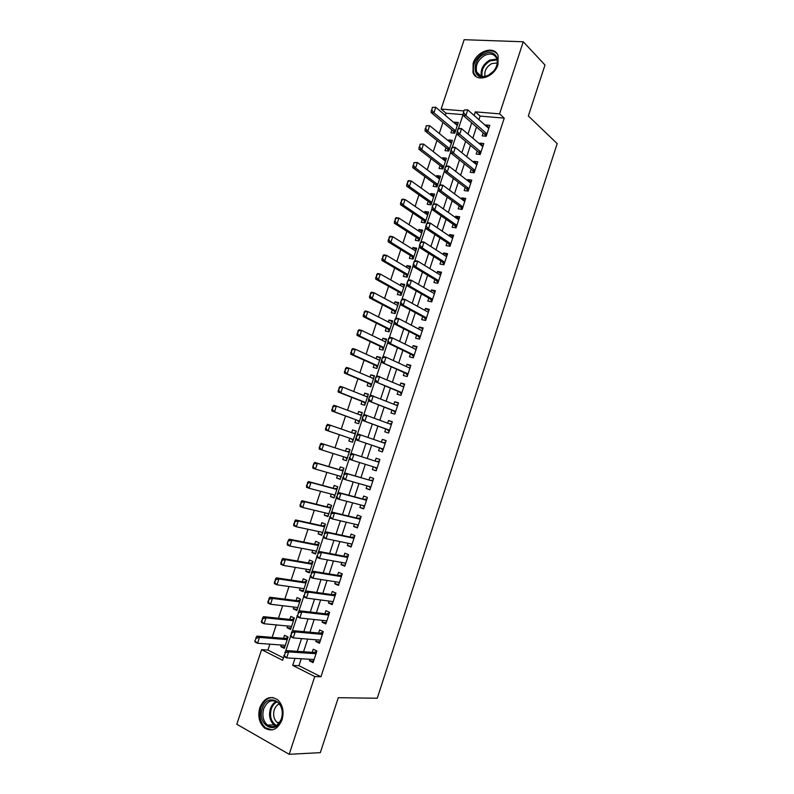 <?xml version="1.0" encoding="UTF-8"?>
<svg xmlns="http://www.w3.org/2000/svg" width="794" height="794" viewBox="0 0 794 794"><rect width="100%" height="100%" fill="white"/><g stroke="black" fill="none" stroke-linecap="round" stroke-linejoin="round"><path stroke-width="1.19" d="M497.947 64.701C494.245 77.475 476.271 82.933 473.006 72.522L473.125 63.441C476.747 50.766 494.88 45.079 498.136 55.858L497.947 64.701M282.029 719.84C277.741 729.507 271.895 732.207 264.481 727.939C259.132 722.887 257.584 716.119 259.837 707.623C264.213 697.807 270.168 695.207 277.711 699.812C282.793 704.864 284.232 711.533 282.029 719.84M463.051 114.654L446.02 113.214L441.127 109.056L464.162 39.7L523.266 41.774L544.992 64.999L528.338 115.974L557.189 143.605L377.259 698.234L338.284 697.698L320.329 752.652L289.205 754.3L236.811 724.257L261.593 649.651L282.634 660.3L283.944 656.33M269.881 644.182L267.925 650.078L261.593 649.651M446.02 113.214L445.305 115.348M442.963 122.405L439.29 133.481M436.978 140.459L433.266 151.644M430.973 158.552L427.232 169.856M424.969 176.675L421.177 188.099M418.934 194.848L415.103 206.39M412.9 213.05L409.029 224.712M406.846 231.302L402.935 243.083M400.772 249.584L396.831 261.494M394.697 267.915L390.708 279.945M388.603 286.287L384.574 298.435M382.5 304.697L378.43 316.965M376.376 323.148L372.267 335.534M370.242 341.638L366.094 354.154M364.099 360.168L359.9 372.803M357.935 378.738L353.697 391.502M351.762 397.347L347.484 410.24M345.569 416.006L341.251 429.018M339.366 434.705L335.018 447.816M333.133 453.493L328.795 466.584M326.87 472.37L322.553 485.392M320.597 491.297L316.3 504.24M314.305 510.254L310.037 523.137M308.003 529.261L303.755 542.064M301.68 548.307L297.452 561.04M295.348 567.392L291.15 580.067M289.006 586.528L284.828 599.123M282.644 605.703L278.486 618.228M276.262 624.918L272.134 637.384M483.199 132.806L482.186 135.863L486.196 136.25L489.789 125.333L485.779 124.966L485.571 125.581M477.204 151.009L476.202 154.056L480.191 154.493L483.794 143.545L479.794 143.138L479.556 143.873M471.199 169.251L470.207 172.288L474.187 172.774L477.789 161.807L473.81 161.341L473.522 162.204M465.185 187.543L464.192 190.56L468.162 191.096L471.775 180.099L467.795 179.593L467.477 180.575M459.15 205.864L458.168 208.872L462.118 209.457L465.741 198.44L461.78 197.885L461.423 198.986M453.106 224.236L452.123 227.233L456.074 227.858L459.706 216.812L455.746 216.216L455.349 217.437M447.052 242.636L446.069 245.624L450 246.309L453.642 235.232L449.702 234.587L449.265 235.927M440.978 261.087L440.005 264.055L443.925 264.789L447.578 253.693L443.648 252.988L443.161 254.467M434.894 279.577L433.921 282.535L437.831 283.319L441.494 272.193L437.573 271.449L437.047 273.037M428.8 298.107L427.827 301.055L431.728 301.879L435.39 290.733L431.489 289.939L430.924 291.656M422.686 316.677L421.723 319.605L425.614 320.488L429.286 309.323L425.386 308.469L424.78 310.315M416.562 335.286L415.599 338.204L419.48 339.137L423.162 327.942L419.272 327.039L418.627 329.014M410.419 353.945L409.466 356.843L413.327 357.826L417.019 346.611L413.148 345.658L412.463 347.752M404.275 372.634L403.322 375.532L407.173 376.564L410.865 365.319L407.004 364.317L406.28 366.54M398.102 391.373L397.159 394.251L401 395.333L404.702 384.068L400.851 383.016L400.077 385.368M391.928 410.151L390.985 413.019L394.807 414.15L398.519 402.856L394.687 401.754L393.874 404.235M385.735 428.968L384.792 431.827L388.603 433.008L392.325 421.693L388.504 420.532L387.651 423.142M379.522 447.836L378.589 450.674L382.39 451.905L386.122 440.561L382.311 439.36L381.408 442.099M373.279 466.803L372.376 469.562L376.167 470.852L379.899 459.478L376.108 458.227L375.165 461.066M367.007 485.849L366.143 488.499L369.915 489.838L373.666 478.445L369.885 477.134L368.942 480.003M360.724 504.944L359.9 507.475L363.662 508.865L367.414 497.441L363.642 496.081L362.689 498.979M354.432 524.08L353.638 526.491L357.389 527.941L361.151 516.487L357.389 515.078L356.437 517.996M348.119 543.265L347.365 545.557L351.107 547.046L354.878 535.573L351.127 534.114L350.164 537.062M341.787 562.489L341.073 564.653L344.804 566.211L348.586 554.708L344.854 553.19L343.871 556.167M335.445 581.754L334.78 583.808L338.492 585.406L342.283 573.883L338.562 572.315L337.569 575.313M329.093 601.068L328.458 602.993L332.16 604.651L335.961 593.098L332.249 591.48L331.257 594.508M322.721 620.422L322.126 622.228L325.818 623.935L329.629 612.363L325.927 610.685L324.925 613.742M316.34 639.825L315.784 641.502L319.466 643.269L323.277 631.667L319.595 629.94L318.583 633.016M284.798 646.911L280.808 646.624L281.334 645.026M280.808 646.624L284.312 648.37L288.083 636.996L284.56 635.279L283.557 638.316M291.021 628.104L287.061 627.726L287.627 626.019M287.061 627.726L290.584 629.424L294.336 618.069L290.812 616.412L289.81 619.409M297.234 609.335L293.304 608.869L293.909 607.043M293.304 608.869L296.837 610.507L300.589 599.182L297.045 597.574L296.053 600.552M303.427 590.607L299.537 590.061L300.172 588.116M299.537 590.061L303.08 591.649L306.821 580.345L303.258 578.786L302.286 581.744M309.61 571.918L305.75 571.283L306.424 569.238M305.75 571.283L309.313 572.821L313.034 561.547L309.471 560.038L308.499 562.966M315.774 553.269L311.953 552.555L312.667 550.391M311.953 552.555L315.526 554.033L319.248 542.788L315.665 541.329L314.702 544.237M321.927 534.66L318.136 533.856L318.89 531.593M318.136 533.856L321.719 535.295L325.431 524.07L321.838 522.66L320.885 525.539M328.071 516.1L324.309 515.207L325.093 512.825M324.309 515.207L327.912 516.596L331.614 505.391L328.011 504.041L327.068 506.89M334.205 497.57L330.473 496.597L331.297 494.106M330.473 496.597L334.085 497.937L337.778 486.762L334.165 485.452L333.222 488.28M340.318 479.09L336.616 478.028L337.48 475.427M336.616 478.028L340.239 479.318L343.931 468.162L340.298 466.912L339.375 469.711M346.422 460.639L342.75 459.508L343.643 456.798M342.75 459.508L346.382 460.738L350.065 449.612L346.422 448.412L345.509 451.181M356.149 431.211L352.536 429.941L351.643 432.631M349.787 438.238L348.874 441.017L352.516 442.198L356.188 431.102L352.536 429.941M362.223 412.87L358.64 411.52L357.786 414.091M355.901 419.778L354.978 422.567L358.64 423.708L362.302 412.632L358.64 411.52M368.277 394.578L364.724 393.139L363.91 395.591M361.995 401.367L361.072 404.166L364.744 405.248L368.396 394.201L364.724 393.139M374.311 376.316L370.788 374.798L370.024 377.13M368.079 382.986L367.156 385.795L370.838 386.837L374.48 375.81L370.788 374.798M380.346 358.094L376.852 356.496L376.118 358.709M374.153 364.644L373.22 367.473L376.912 368.466L380.554 357.459L376.852 356.496M386.36 339.911L382.897 338.234L382.202 340.328M380.207 346.343L379.274 349.181L382.976 350.124L386.609 339.147L382.897 338.234M392.355 321.769L388.931 320.012L388.276 321.987M386.251 328.091L385.308 330.939L389.03 331.832L392.653 320.875L388.931 320.012M398.35 303.665L394.946 301.829L394.33 303.685M392.286 309.868L391.343 312.737L395.065 313.58L398.687 302.643L394.946 301.829M404.325 285.602L400.96 283.686L400.375 285.423M398.3 291.686L397.357 294.564L401.089 295.358L404.702 284.451L400.96 283.686M410.29 267.578L406.945 265.583L406.409 267.211M404.315 273.553L403.352 276.441L407.104 277.185L410.706 266.298L406.945 265.583M416.235 249.594L412.93 247.51L412.433 249.028M410.3 255.45L409.347 258.348L413.108 259.052L416.701 248.185L412.93 247.51M422.17 231.64L418.895 229.486L418.438 230.885M416.284 237.386L415.322 240.294L419.093 240.949L422.676 230.111L418.895 229.486M428.095 213.735L424.85 211.502L424.423 212.782M422.249 219.362L421.277 222.29L425.068 222.896L428.641 212.077L424.85 211.502M434.01 195.86L430.795 193.547L430.408 194.719M428.204 201.378L427.232 204.316L431.023 204.872L434.596 194.083L430.795 193.547M439.906 178.035L436.72 175.643L436.372 176.695M434.139 183.434L433.167 186.382L436.978 186.898L440.541 176.129L436.72 175.643M445.791 160.239L442.635 157.768L442.327 158.711M440.065 165.529L439.092 168.487L442.913 168.953L446.466 158.205L442.635 157.768M451.667 142.483L448.541 139.942L448.263 140.766M445.98 147.664L444.997 150.632L448.828 151.049L452.382 140.33L448.541 139.942M267.925 650.078L283.428 657.889M451.885 129.839L450.903 132.816L454.744 133.194L458.277 122.494L454.436 122.147L454.198 122.862M301.234 658.752L298.941 665.7L320.945 676.776L504.24 118.137L480.102 116.093L478.911 119.705M476.509 127L472.827 138.176M470.445 145.381L466.723 156.686M464.371 163.802L460.609 175.236M458.287 182.273L454.476 193.825M452.193 200.773L448.342 212.455M446.079 219.323L442.179 231.133M439.945 237.912L436.015 249.852M433.812 256.541L429.832 268.61M427.648 275.21L423.629 287.408M421.485 293.919L417.416 306.256M415.302 312.677L411.193 325.143M409.108 331.475L404.96 344.07M402.895 350.313L398.707 363.037M396.672 369.2L392.435 382.053M390.44 388.127L386.152 401.109M384.187 407.094L379.86 420.215M377.914 426.1L373.547 439.36M371.642 445.156L367.235 458.515M365.319 464.311L360.933 477.641M358.977 483.556L354.61 496.816M352.625 502.84L348.278 516.031M346.253 522.174L341.926 535.285M339.862 541.558L335.564 554.579M333.46 560.971L329.192 573.933M327.049 580.444L322.801 593.317M320.617 599.956L316.399 612.75M314.166 619.509L309.978 632.232M307.705 639.11L303.536 651.755M309.938 659.268L309.432 660.826L313.094 662.643L316.915 651.011L313.243 649.234L312.221 652.34M523.266 41.774L499.585 113.86L475.338 111.865L474.137 115.507M504.24 118.137L499.585 113.86M320.945 676.776L314.752 676.538L289.205 754.3M295.001 658.385L292.688 665.382L314.752 676.538M471.715 122.842L468.003 134.097M465.612 141.352L461.86 152.736M459.488 159.902L455.696 171.415M453.354 178.501L449.513 190.133M447.201 197.13L443.32 208.891M441.047 215.809L437.117 227.699M434.864 234.528L430.894 246.547M428.671 253.286L424.661 265.434M422.468 272.084L418.418 284.371M416.255 290.932L412.155 303.348M410.022 309.819L405.883 322.364M403.769 328.746L399.59 341.43M397.516 347.722L393.288 360.536M391.234 366.739L386.966 379.691M384.951 385.795L380.634 398.876M378.649 404.9L374.282 418.12M372.326 424.046L367.92 437.395M365.994 443.231L361.548 456.689M359.622 462.525L355.196 475.953M353.231 481.908L348.824 495.267M346.819 501.342L342.442 514.621M340.398 520.814L336.041 534.015M333.956 540.327L329.619 553.458M327.495 559.889L323.198 572.94M321.024 579.501L316.746 592.473M314.543 599.152L310.285 612.045M308.042 618.854L303.814 631.667M301.531 638.594L297.323 651.328M463.954 110.932L441.127 109.056M285.721 650.961L290.544 636.371M292.311 631.022L297.125 616.472M298.891 611.132L303.695 596.612M305.452 591.282L310.246 576.791M312.002 571.481L316.786 557.031M318.533 551.731L323.307 537.31M325.054 532.02L329.808 517.628M331.555 512.358L336.299 498.007M338.046 492.737L342.78 478.415M344.517 473.164L349.241 458.882M350.968 453.642L355.682 439.38M357.409 434.159L362.114 419.937M363.841 414.716L368.535 400.533M370.252 395.323L374.937 381.17M376.654 375.979L381.319 361.856M383.036 356.675L387.69 342.581M389.407 337.42L394.052 323.357M395.759 318.205L400.394 304.171M402.092 299.03L406.727 285.036M408.424 279.905L413.039 265.94M414.736 260.819L419.341 246.894M421.028 241.783L425.624 227.878M427.311 222.786L431.896 208.921M433.574 203.83L438.149 189.994M439.826 184.923L444.392 171.117M446.069 166.055L450.625 152.279M452.292 147.227L456.838 133.491M458.505 128.449L463.041 114.733M298.941 665.7L292.688 665.382M480.102 116.093L475.338 111.865M313.61 661.065L309.432 660.826M457.533 124.767L454.436 122.147M319.932 641.84L315.784 641.502M326.245 622.665L322.126 622.228M332.537 603.519L328.458 602.993M338.81 584.424L334.78 583.808M345.082 565.378L341.073 564.653M351.335 546.361L347.365 545.557M357.568 527.395L353.638 526.491M363.791 508.468L359.9 507.475M370.004 489.59L366.143 488.499M376.197 470.743L372.376 469.562M386.083 440.69L382.311 439.36M392.246 421.951L388.504 420.532M398.389 403.263L394.687 401.754M404.523 384.614L400.851 383.016M410.637 366.004L407.004 364.317M416.751 347.435L413.148 345.658M422.835 328.914L419.272 327.039M428.919 310.424L425.386 308.469M434.983 291.984L431.489 289.939M441.037 273.583L437.573 271.449M447.072 255.211L443.648 252.988M453.096 236.89L449.702 234.587M459.111 218.608L455.746 216.216M465.115 200.366L461.78 197.885M471.1 182.163L467.795 179.593M477.075 164.001L473.81 161.341M483.03 145.878L479.794 143.138M488.975 127.794L485.779 124.966M285.304 652.718L284.312 655.725L285.304 652.718L288.619 651.884L285.949 650.554L313.789 652.45L316.786 651.408M314.116 659.516L286.634 657.889L288.619 651.884L316.032 653.71M284.312 655.725L286.634 657.889L283.964 656.549L283.865 655.497M285.949 650.554L284.857 652.499M287.894 637.552L285.106 638.436L256.938 636.133L259.499 637.413L257.544 643.269L285.324 645.324M255.241 641.145L257.544 643.269L254.993 641.989L254.814 640.927L256.224 638.207L254.814 640.927M287.2 639.636L259.499 637.413L256.224 638.207M255.797 637.989L256.938 636.133M281.542 718.997C276.332 736.217 256.283 724.813 262.348 708.437C267.32 691.485 287.527 702.224 281.542 718.997M263.697 708.824C261.891 715.593 263.122 721.002 267.389 725.051C273.334 728.485 278.029 726.331 281.463 718.59C283.23 711.93 282.059 706.591 277.969 702.551C271.945 698.889 267.181 700.983 263.697 708.824M278.803 723.423L277.185 722.471C273.851 719.324 272.878 715.106 274.277 709.836C275.31 706.888 276.987 704.913 279.299 703.901M272.967 697.539C267.469 697.618 263.459 700.993 260.948 707.662C258.705 716.089 260.243 722.808 265.553 727.83L272.094 729.934M488.092 75.619L485.382 76.611C472.321 80.402 471.438 59.878 484.29 54.061C495.109 48.047 502.592 61.227 493.739 71.113L488.092 75.619M484.896 55.312C477.948 59.729 475.209 65.287 476.688 71.986C478.335 75.688 481.412 77.087 485.908 76.184L488.419 75.261L493.64 71.103C496.955 66.855 497.997 62.716 496.796 58.677C494.573 54.032 490.603 52.91 484.896 55.312M485.065 76.363C484.112 71.172 486.285 66.934 491.585 63.639L497.262 62.885M496.955 53.585C493.62 50.409 489.312 50.042 484.012 52.483C475.388 57.972 471.993 64.88 473.839 73.187L476.182 76.601M291.924 632.729L291.467 632.51L290.932 635.726L291.924 632.729L295.219 631.915L292.539 630.635L320.131 633.155L323.108 632.183M320.478 640.172L293.244 637.9L295.219 631.915L322.394 634.376M290.932 635.726L293.244 637.9L290.564 636.599L290.485 635.508M292.539 630.635L291.467 632.51M298.514 612.779L297.522 615.767L298.514 612.779L301.809 611.995L299.11 610.745L326.463 613.921L329.421 613.008M326.83 620.868L299.834 617.97L301.809 611.995L328.736 615.082M297.522 615.767L299.834 617.97L297.145 616.71L297.075 615.558M326.731 621.166L326.235 620.799M299.11 610.745L298.068 612.571M305.094 592.88L304.112 595.857L305.094 592.88L308.37 592.126L305.67 590.915L332.775 594.716L335.713 593.872M333.162 601.604L306.405 598.081L308.37 592.126L335.058 595.837M304.112 595.857L306.405 598.081L303.705 596.86L303.655 595.659M333.033 602.011L332.368 601.505M305.67 590.915L304.648 592.671M311.665 573.02L310.672 575.997L311.665 573.02L314.93 572.295L312.211 571.124L339.078 575.561L341.986 574.777M339.485 582.389L312.965 578.24L314.93 572.295L341.38 576.633M310.672 575.997L312.965 578.24L310.256 577.059L310.226 575.799M339.316 582.905L338.492 582.23M312.211 571.124L311.208 572.831M294.117 618.744L291.348 619.578L263.419 616.66L265.99 617.891L264.045 623.737L291.587 626.397M261.742 621.593L264.045 623.737L261.474 622.496L262.725 618.665L261.315 621.384M293.462 620.729L265.99 617.891L262.725 618.665M262.288 618.457L263.419 616.66M300.321 599.976L297.581 600.75L269.881 597.227L272.461 598.418L270.516 604.254L297.829 607.519M268.233 602.09L270.516 604.254L267.945 603.053L269.206 599.162L267.806 601.882M299.705 601.862L272.461 598.418L269.206 599.162M268.779 598.964L269.881 597.227M303.368 588.572L303.953 589.019M306.524 581.248L303.794 581.972L276.332 577.834L278.922 578.985L276.987 584.811L304.062 588.672M274.704 582.627L276.987 584.811L274.396 583.65L275.677 579.709L274.277 582.429M305.928 583.034L278.922 578.985L275.677 579.709M275.25 579.521L276.332 577.834M309.402 569.725L310.136 570.31M312.707 562.559L309.997 563.224L282.763 558.49L285.364 559.601L283.428 565.417L310.285 569.874M281.165 563.214L283.428 565.417L280.838 564.286L282.138 560.306L280.729 563.025M312.141 564.246L285.364 559.601L282.138 560.306M281.701 560.117L282.763 558.49M318.215 553.21L317.233 556.187L318.215 553.21L321.461 552.505L318.741 551.383L345.37 556.445L348.248 555.721M347.742 557.269L345.718 556.435L347.752 557.239M345.787 563.214L319.506 558.44L321.461 552.505L347.673 557.477M317.233 556.187L319.506 558.44L316.786 557.299L316.776 555.999M345.589 563.829L344.606 563.006M318.741 551.383L317.759 553.031M315.417 550.917L316.31 551.651M318.87 543.92L316.191 544.525L289.185 539.186L291.795 540.267L289.87 546.064L316.488 551.115M287.607 543.84L289.87 546.064L287.259 544.972L288.143 540.754L287.18 543.662M318.344 545.498L291.795 540.267L288.579 540.942M288.143 540.754L289.185 539.186M324.746 533.449L323.763 536.416L324.746 533.449L327.991 532.774L325.252 531.692L351.643 537.379L354.501 536.714M352.079 544.089L326.036 538.689L327.991 532.774L353.965 538.352M323.763 536.416L326.036 538.689L323.297 537.588L323.307 536.228M351.841 544.803L350.7 543.801M325.252 531.692L324.289 533.27M321.431 532.129L322.473 533.032M325.024 525.31L322.364 525.866L295.596 519.931L298.207 520.963L296.291 526.75L322.682 532.397M294.038 524.516L296.291 526.75L293.671 525.697L295.001 521.618L293.601 524.338M324.538 526.789L298.207 520.963L295.001 521.618M294.564 521.44L295.596 519.931M331.267 513.738L330.284 516.696L331.267 513.738L334.492 513.083L331.753 512.041L357.905 518.353L360.744 517.748M358.352 525.003L332.547 518.978L334.492 513.083L360.238 519.286M330.284 516.696L332.547 518.978L329.808 517.926L329.828 516.517M358.084 525.817L356.794 524.636M331.753 512.041L330.81 513.559M327.426 513.381L328.617 514.452M331.167 506.751L328.527 507.247L301.988 500.716L304.608 501.709L302.693 507.485L328.855 513.728M300.45 505.232L302.693 507.485L300.072 506.473L301.412 502.344L300.013 505.063M330.711 508.13L304.608 501.709L301.412 502.344M300.976 502.175L301.988 500.716M337.768 494.067L336.795 497.014L337.768 494.067L340.983 493.431L338.234 492.429L364.148 499.366L366.967 498.821M364.406 505.897L339.038 499.327L340.983 493.431L366.491 500.25M336.795 497.014L339.038 499.327L336.289 498.304L336.338 496.846M364.317 506.88L362.878 505.5M338.234 492.429L337.311 493.898M333.411 494.672L334.75 495.913M337.291 488.221L334.671 488.677L308.36 481.541L311 482.504L309.084 488.26L334.84 495.039M306.851 485.988L309.084 488.26L306.454 487.288L307.814 483.109L306.415 485.829M336.864 489.511L311 482.504L307.814 483.109M307.377 482.951L308.36 481.541M344.259 474.445L343.286 477.383L344.259 474.445L347.464 473.829L344.705 472.867L370.381 480.42L373.17 479.943M370.867 486.95L345.529 479.705L347.464 473.829L370.381 480.42M343.286 477.383L345.529 479.705L342.76 478.732L342.829 477.224M370.53 487.982L368.942 486.404M344.705 472.867L343.802 474.276M339.395 475.983L340.874 477.412M343.405 469.74L340.805 470.137L314.722 462.416L317.372 463.339L315.456 469.085L341.172 476.499M313.243 466.793L315.456 469.085L312.816 468.152L313.759 463.765L312.796 466.644M343.018 470.931L317.372 463.339L314.196 463.924M313.759 463.765L314.722 462.416M350.73 454.863L349.767 457.791L350.73 454.863L353.926 454.277L351.156 453.354L376.594 461.522L379.373 461.106M377.1 467.994L351.99 460.143L353.926 454.277L376.594 461.522M349.767 457.791L351.99 460.143L349.221 459.21L349.3 457.642M376.733 469.125L375.046 467.388L377.081 468.073M351.156 453.354L350.273 454.704M345.35 457.334L346.978 458.952M349.509 451.3L346.928 451.647L321.074 443.33L323.724 444.213L321.818 449.95L347.306 457.949M319.615 447.647L321.818 449.95L319.168 449.057L320.568 444.779L319.168 447.498M346.928 451.647L323.724 444.213L320.568 444.779M320.121 444.63L321.074 443.33M385.209 443.34L383.165 442.695L385.547 442.308M356.724 435.181L356.228 438.258L357.598 433.881L385.189 443.409M383.323 449.076L355.662 439.717L355.762 438.109M382.916 450.307L380.941 448.322L355.662 439.717M357.191 435.33L360.377 434.775L358.441 440.62L356.228 438.258M326.473 425.534L325.967 428.532L327.406 424.294L330.076 425.137L328.17 430.854L325.51 430.001L351.206 438.725L353.072 440.531M325.967 428.532L328.17 430.854L351.206 438.725M355.265 433.891L330.076 425.137L326.92 425.673M355.593 432.899L353.409 433.216L355.295 433.822M325.52 428.393L325.51 430.001M389.546 423.857L391.72 423.549M363.166 415.699L362.203 418.617L364.019 414.458L391.392 424.552M389.526 430.209L362.094 420.284L362.203 418.617M389.09 431.529L387.135 429.485L362.094 420.284M363.632 415.838L366.808 415.302L364.883 421.138L362.669 418.756M332.815 406.478L332.309 409.466L333.728 405.297L336.398 406.101L334.502 411.808L331.832 410.984L357.3 420.294L359.146 422.15M332.309 409.466L334.502 411.808L357.3 420.294M360.734 415.193L336.398 406.101L333.262 406.617M361.667 414.537L359.672 414.796M331.862 409.337L331.832 410.984M339.137 387.472L338.641 390.45L340.031 386.341L342.71 387.105L340.825 392.802L338.145 392.018L363.384 401.903L365.22 403.818M338.641 390.45L340.825 392.802L365.637 402.528M367.334 396.95L342.71 387.105L339.584 387.601M367.731 396.216L365.955 396.404M338.194 390.32L338.145 392.018M345.45 368.505L344.953 371.463L346.323 367.423L349.013 368.158L347.127 373.835L344.437 373.091L369.458 383.562L371.274 385.517M344.953 371.463L347.127 373.835L371.721 384.137M373.547 378.629L349.013 368.158L345.896 368.624M373.776 377.934L372.227 378.063M344.497 371.344L344.437 373.091M395.938 405.069L397.873 404.831M369.597 396.256L368.634 399.174L370.431 395.084L397.417 405.665M395.253 412.801L393.318 410.706L395.71 411.411L368.505 400.891L368.634 399.174M393.318 410.706L368.505 400.891M370.064 396.395L373.23 395.888L371.304 401.704L369.101 399.313M402.32 386.331L404.017 386.162M376.009 376.872L375.046 379.77L376.822 375.741L403.749 386.956M401.903 392.583L374.907 381.537L375.046 379.77M401.397 394.112L399.481 391.958L374.907 381.537M376.475 376.991L379.631 376.515L377.706 382.321L375.522 379.899M408.672 367.652L410.141 367.533M382.41 357.518L381.448 360.416L383.194 356.456L386.023 357.181L409.912 368.218M408.066 373.835L381.289 362.233L381.448 360.416M407.53 375.463L405.635 373.259L381.289 362.233M382.877 357.637L386.023 357.181L384.107 362.977L381.924 360.545M351.742 349.578L351.246 352.526L352.605 348.556L355.305 349.251L353.419 354.918L350.72 354.213L375.522 365.25L377.309 367.255M351.246 352.526L353.419 354.918L377.795 365.786M379.611 360.287L355.305 349.251L352.189 349.697M379.81 359.692L378.48 359.781M350.799 352.417L350.72 354.213M415.014 349.013L416.255 348.943M388.792 338.214L387.839 341.112L389.566 337.202L392.395 337.897L416.056 349.529M414.22 355.126L390.479 343.673L387.661 342.978L387.839 341.112M413.654 356.853L411.778 354.59L387.661 342.978M389.268 338.333L392.395 337.897L390.479 343.673L388.306 341.222M358.025 330.691L357.538 333.639L358.868 329.728L361.578 330.383L359.692 336.041L356.982 335.366L381.567 346.988L383.333 349.032M357.538 333.639L359.692 336.041L383.849 347.474M385.666 341.996L361.578 330.383L358.471 330.8M385.834 341.489L384.723 341.539M357.082 333.52L356.982 335.366M421.336 330.433L422.348 330.393M395.164 318.96L394.211 321.838L395.918 317.997L398.747 318.652L422.19 330.87M420.354 336.467L396.841 324.418L394.013 323.754L394.211 321.838M419.758 338.284L417.902 335.971L394.013 323.754M395.63 319.069L398.747 318.652L396.841 324.418L394.678 321.957M364.287 311.853L363.801 314.781L365.111 310.94L367.83 311.566L365.955 317.203L363.235 316.568L387.591 328.756L389.348 330.86M363.801 314.781L365.955 317.203L389.894 329.212M391.71 323.734L367.83 311.566L364.744 311.963M391.849 323.317L390.946 323.347M363.354 314.682L363.235 316.568M427.648 311.893L428.442 311.883M401.516 299.745L400.563 302.623L402.25 298.842L405.099 299.457L428.313 312.26M426.477 317.838L403.193 305.214L400.355 304.588L400.563 302.623M425.852 319.764L424.016 317.392L400.355 304.588M401.992 299.844L405.099 299.457L403.193 305.214L401.039 302.722M370.54 293.055L370.064 295.973L371.344 292.192L374.073 292.788L372.207 298.415L369.478 297.819L393.616 310.573L395.352 312.717M370.064 295.973L372.207 298.415L395.928 310.98M397.734 305.511L374.073 292.788L370.997 293.155M397.844 305.194L397.149 305.204M369.607 295.874L369.478 297.819M433.941 293.413L434.517 293.413M407.858 280.57L406.905 283.448L408.573 279.726L411.431 280.302L434.417 293.691M432.591 299.259L409.525 286.038L406.677 285.453L406.905 283.448M431.926 301.273L430.12 298.862L406.677 285.453M408.334 280.669L411.431 280.302L409.525 286.038L407.382 283.537M376.783 274.307L376.306 277.205L377.567 273.493L380.306 274.049L378.44 279.667L375.701 279.101L399.62 292.42L401.337 294.614M376.306 277.205L378.44 279.667L401.943 292.788M403.749 287.339L380.306 274.049L377.239 274.396M375.85 277.116L375.701 279.101M414.18 261.444L413.237 264.313L414.875 260.65L417.743 261.186L440.511 275.161M438.685 280.719L415.848 266.923L412.989 266.367L413.237 264.313M437.99 282.833L436.204 280.361L412.989 266.367M414.657 261.534L417.743 261.186L415.848 266.923L413.714 264.402M383.006 255.589L382.529 258.487L383.78 254.834L386.519 255.35L384.653 260.948L381.914 260.432L405.615 274.317L407.312 276.55M382.529 258.487L384.653 260.948L407.947 274.635M409.754 269.196L386.519 255.35L383.462 255.678M382.073 258.397L381.914 260.432M420.492 242.359L419.55 245.217L421.167 241.624L424.046 242.12L446.595 256.68M444.769 262.219L422.15 247.837L419.282 247.331L419.55 245.217M444.044 264.432L442.268 261.901L419.282 247.331M420.969 242.448L424.046 242.12L422.15 247.837L420.026 245.306M389.219 236.92L388.752 239.798L389.973 236.215L392.722 236.691L390.866 242.289L388.117 241.793L411.59 256.244L413.277 258.526M388.752 239.798L390.866 242.289L413.942 256.522M415.738 251.093L392.722 236.691L389.675 236.999M388.286 239.719L388.117 241.793M426.785 223.322L425.842 226.171L427.45 222.638L430.328 223.104L452.659 238.23M450.843 243.758L428.442 228.801L425.564 228.335L425.842 226.171M450.079 246.061L448.332 243.49L425.564 228.335M427.271 223.402L430.328 223.104L428.442 228.801L426.328 226.25M395.422 218.29L394.946 221.159L396.146 217.635L398.916 218.082L397.06 223.66L394.3 223.203L417.565 238.21L419.232 240.542M394.946 221.159L397.06 223.66L419.917 238.448M421.713 233.039L398.916 218.082L395.878 218.37M394.489 221.079L394.3 223.203M433.067 204.326L432.125 207.174L433.713 203.701L436.601 204.118L458.714 219.829M456.897 225.347L434.725 209.815L431.837 209.378L432.125 207.174M456.113 227.739L454.376 225.119L431.837 209.378M433.554 204.395L436.601 204.118L434.725 209.815L432.611 207.244M439.34 185.369L438.397 188.208L439.955 184.803L442.863 185.191L464.748 201.458M462.942 206.966L440.988 190.858L438.089 190.461L438.397 188.208M462.118 209.457L460.411 206.787L438.089 190.461M439.826 185.439L442.863 185.191L440.988 190.858L438.884 188.277M445.593 166.462L444.65 169.301L446.198 165.946L449.106 166.293L470.773 183.136M468.966 188.625L447.23 171.961L444.322 171.593L444.65 169.301M468.043 191.086L466.425 188.486L444.322 171.593M446.079 166.522L449.106 166.293L447.23 171.961L445.136 169.35M401.605 199.701L401.139 202.559L402.32 199.105L405.089 199.512L403.233 205.08L400.464 204.663L423.52 220.226L425.167 222.598M401.139 202.559L403.233 205.08L425.882 220.414M427.678 215.015L405.089 199.512L402.062 199.77M400.672 202.49L400.464 204.663M407.769 181.161L407.312 184L408.463 180.605L411.242 180.982L409.396 186.53L406.627 186.153L429.455 202.272L431.092 204.693M407.312 184L409.396 186.53L431.837 202.42M433.623 197.031L411.242 180.982L408.235 181.221M406.846 183.94L406.627 186.153M413.932 162.651L413.466 165.48L413.932 162.651L417.396 162.492L415.55 168.03L412.761 167.693L435.39 184.357L436.998 186.818M413.466 165.48L415.55 168.03L437.782 184.466M439.558 179.087L417.396 162.492L414.389 162.71M413.009 165.43L412.761 167.693M451.826 147.595L450.893 150.423L452.411 147.128L455.329 147.446L476.787 164.854M474.991 170.333L453.463 153.093L450.545 152.766L450.893 150.423M473.949 172.745L472.43 170.234L450.545 152.766M452.322 147.644L455.329 147.446L453.463 153.093L451.379 150.473M420.066 144.19L419.619 147.009L420.066 144.19L423.53 144.042L421.693 149.57L418.895 149.262L441.305 166.482L442.873 168.953M419.619 147.009L421.693 149.57L443.707 166.542M445.484 161.182L423.53 144.042L420.532 144.24M419.153 146.959L418.895 149.262M458.059 128.767L457.126 131.596L458.624 128.36L461.552 128.638L482.792 146.612M480.995 152.081L459.686 134.275L456.758 133.988L457.126 131.596M479.854 154.463L478.425 152.021L456.758 133.988M458.545 128.817L461.552 128.638L459.686 134.275L457.612 131.635M426.199 125.77L425.753 128.568L426.199 125.77L429.643 125.641L427.817 131.159L425.008 130.881L447.211 148.647L448.689 151.039M425.753 128.568L427.817 131.159L449.622 148.667M451.389 143.307L429.643 125.641L426.666 125.809M425.276 128.529L425.008 130.881M464.262 109.989L463.339 112.808L464.262 109.989L467.755 109.87L488.776 128.4M486.98 133.858L465.889 115.497L462.962 115.249L463.339 112.808M485.759 136.211L484.4 133.849L462.962 115.249M464.758 110.029L467.755 109.87L465.889 115.497L463.825 112.847M432.313 107.389L431.867 110.177L432.313 107.389L435.757 107.269L433.921 112.778L431.112 112.54L453.096 130.841L454.496 133.164M431.867 110.177L433.921 112.778L455.528 130.821M457.294 125.482L435.757 107.269L432.78 107.428M431.4 110.138L431.112 112.54M316.151 653.343L314.186 652.38M316.081 653.561L313.789 652.45M285.106 638.436L287.249 639.488M285.512 638.386L287.329 639.269M275.687 725.924L274.079 724.922C269.821 720.912 268.58 715.543 270.367 708.824C271.598 705.28 273.583 702.819 276.322 701.459M277.037 701.866C274.387 703.186 272.471 705.558 271.28 708.982C269.444 716.575 271.151 722.083 276.421 725.508M481.432 76.254C480.231 69.664 483 64.274 489.729 60.076L496.935 59.103M497.133 59.887L490.235 60.85C483.774 64.87 481.095 70.051 482.196 76.403M322.503 634.029L320.528 633.106M322.433 634.247L320.131 633.155M328.835 614.774L326.85 613.871M328.766 614.973L326.463 613.921M335.157 595.55L333.172 594.676M335.098 595.738L332.775 594.716M339.405 575.551L341.45 576.414L339.465 575.531M341.41 576.543L339.078 575.561M291.348 619.578L293.502 620.59M291.755 619.528L293.572 620.382M297.581 600.75L299.745 601.733M297.978 600.711L299.804 601.544M303.794 581.972L305.968 582.925M304.191 581.933L306.027 582.746M309.997 563.224L312.181 564.147M310.394 563.204L312.231 563.988M347.703 557.398L345.37 556.445M316.191 544.525L318.374 545.418M318.414 545.289L316.538 544.515L318.424 545.27M354.035 538.153L352.02 537.359M353.985 538.302L351.643 537.379M322.364 525.866L324.557 526.73M322.751 525.856L324.607 526.591M360.297 519.107L358.283 518.343M360.248 519.236L357.905 518.353M328.527 507.247L330.721 508.081M328.905 507.247L330.77 507.952M366.54 500.101L364.525 499.366M366.5 500.22L364.148 499.366M334.671 488.677L336.884 489.471M335.048 488.677L336.914 489.362M372.783 481.144L370.748 480.43M370.848 487L370.073 486.732M340.398 476.271L341.162 476.539M340.805 470.137L343.018 470.911M341.182 470.157L343.058 470.802M379.006 462.217L376.961 461.542M345.41 457.384L347.286 458.019M347.296 451.667L349.181 452.292M383.323 449.086L380.941 448.322M383.294 449.176L381.249 448.521M351.514 438.923L353.399 439.529M391.402 424.512L390.727 424.304M389.526 430.229L387.135 429.485M389.487 430.328L387.442 429.703M357.618 420.502L359.503 421.088M363.692 402.121L365.587 402.677M363.384 401.903L365.627 402.568M369.766 383.79L371.671 384.316M369.458 383.562L371.711 384.187M395.67 411.53L393.616 410.925M401.883 392.633L399.481 391.958M401.843 392.762L399.779 392.186M408.047 373.895L405.635 373.259M407.997 374.043L405.933 373.488M375.82 365.488L377.726 365.994M375.522 365.25L377.775 365.855M414.19 355.206L411.778 354.59M414.14 355.355L412.066 354.839M381.864 347.226L383.78 347.712M381.567 346.988L383.83 347.554M420.324 336.547L417.902 335.971M420.274 336.716L418.19 336.229M387.889 329.004L389.814 329.46M387.591 328.756L389.864 329.302M426.447 317.937L424.016 317.392M426.388 318.126L424.304 317.65M393.913 310.831L395.839 311.258M393.616 310.573L395.888 311.079M432.551 299.368L430.12 298.862M432.492 299.566L430.398 299.12M399.908 292.688L401.843 293.095M399.62 292.42L401.903 292.907M438.645 280.848L436.204 280.361M438.576 281.046L436.482 280.639M405.903 274.585L407.838 274.972M405.615 274.317L407.908 274.764M444.729 262.357L442.268 261.901M444.65 262.576L442.546 262.189M411.878 256.522L413.823 256.879M411.59 256.244L413.892 256.67M450.793 243.917L448.332 243.49M450.714 244.145L448.61 243.778M417.843 238.498L419.798 238.835M417.565 238.21L419.867 238.607M456.848 225.506L454.376 225.119M456.768 225.744L454.644 225.417M462.882 207.145L460.411 206.787M462.803 207.393L460.679 207.085M468.907 188.823L466.425 188.486M468.817 189.081L466.693 188.803M423.798 220.514L425.753 220.821M423.52 220.226L425.832 220.593M429.733 202.569L431.698 202.857M429.455 202.272L431.777 202.609M435.658 184.665L437.623 184.923M435.39 184.357L437.712 184.665M474.921 170.531L472.43 170.234M474.832 170.809L472.698 170.551M441.573 166.79L443.548 167.028M441.305 166.482L443.638 166.76M480.916 152.289L478.425 152.021M480.827 152.577L478.683 152.349M447.479 148.964L449.454 149.173M447.211 148.647L449.543 148.895M486.911 134.087L484.4 133.849M486.811 134.385L484.658 134.186M453.364 131.169L455.349 131.357M453.096 130.841L455.438 131.07M316.111 653.452L314.007 652.43M285.334 638.426L287.289 639.378M277.185 722.471L279.567 722.431M275.746 725.885L274.079 724.922L267.389 725.051M485.908 76.184L485.382 76.611M481.055 76.145L476.688 71.986M322.473 634.128L320.379 633.146M328.815 614.844L326.731 613.901M335.137 595.609L333.073 594.706M291.606 619.558L293.542 620.481M297.859 600.74L299.785 601.614M304.102 581.962L306.008 582.796M310.325 563.214L312.221 564.018M354.025 538.163L352.01 537.369M322.731 525.866L324.597 526.601"/></g></svg>
